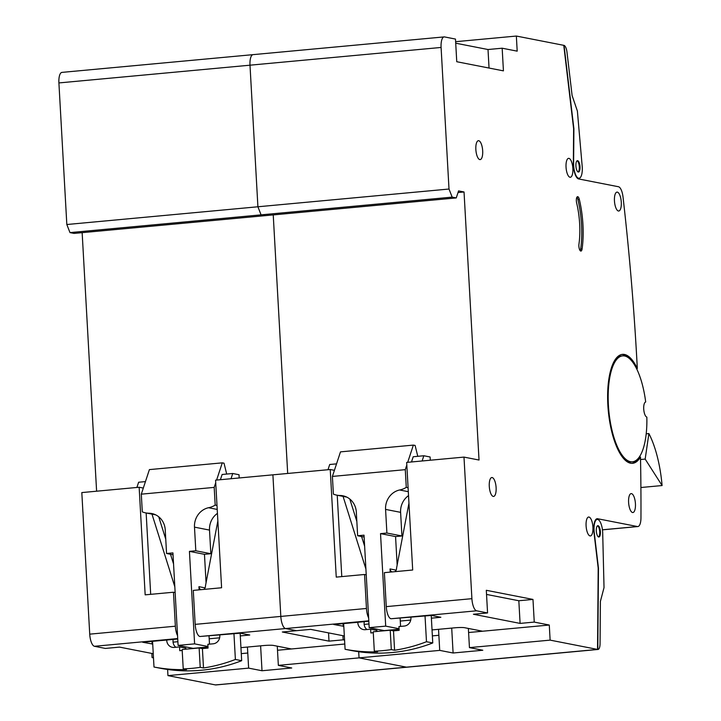 <?xml version="1.0" encoding="UTF-8"?>
<svg xmlns="http://www.w3.org/2000/svg" width="721" height="721" viewBox="0 0 721 721"><rect width="100%" height="100%" fill="white"/><g stroke="black" fill="none" stroke-linecap="round" stroke-linejoin="round"><path stroke-width="1.08" d="M600.413 531.747A5.696 2.019 -95.3 0 1 598.89 537.019A5.696 2.019 -95.3 0 1 596.321 530.944A5.696 2.019 -95.3 0 1 597.844 525.672A5.696 2.019 -95.3 0 1 600.413 531.747M597.493 525.789A5.696 2.019 -95.3 0 1 599.71 531.81A5.696 2.019 -95.3 0 1 598.529 536.965M602.666 532.188A11.951 4.227 84.7 0 0 597.258 519.444A11.951 4.227 84.7 0 0 594.068 530.503A11.951 4.227 84.7 0 0 594.32 533.107L598.466 568.193L597.817 649.468A7.598 2.686 84.7 0 0 597.988 649.468A7.598 2.686 84.7 0 0 600.052 643.736L600.386 601.431L604.027 587.624L602.72 533.91A11.951 4.227 84.7 0 0 602.666 532.188M575.908 165.956A5.696 2.019 84.7 0 0 578.485 172.031A5.696 2.019 84.7 0 0 580.008 166.758A5.696 2.019 84.7 0 0 577.431 160.675A5.696 2.019 84.7 0 0 575.908 165.956M578.125 171.968A5.696 2.019 84.7 0 0 579.305 166.821A5.696 2.019 84.7 0 0 577.088 160.801M573.664 165.515A11.951 4.227 -95.3 0 1 573.619 162.946L573.898 128.726L564.038 45.387A7.598 2.686 84.7 0 1 566.976 52.128L572.104 95.514L577.386 111.07L582.117 165.451A11.951 4.227 -95.3 0 1 582.262 167.191A11.951 4.227 -95.3 0 1 579.062 178.258A11.951 4.227 -95.3 0 1 573.664 165.515M582.938 224.601A53.192 18.8 84.7 0 0 579.323 199.384A4.56 1.613 84.7 0 0 577.566 196.68A4.56 1.613 84.7 0 0 576.665 203.061A44.071 15.583 -95.3 0 1 579.657 223.952A44.071 15.583 -95.3 0 1 578.954 244.122A4.56 1.613 84.7 0 0 579.305 248.799A4.56 1.613 84.7 0 0 580.946 251.07A4.56 1.613 84.7 0 0 582.09 248.934A53.192 18.8 84.7 0 0 582.938 224.601M580.198 250.665A4.56 1.613 84.7 0 0 580.675 249.069A53.192 18.8 84.7 0 0 581.523 224.727A53.192 18.8 84.7 0 0 577.909 199.51A4.56 1.613 84.7 0 0 576.908 197.212M614.454 200.898A9.499 3.362 84.7 0 0 618.744 211.019A9.499 3.362 84.7 0 0 621.286 202.231A9.499 3.362 84.7 0 0 616.996 192.11A9.499 3.362 84.7 0 0 614.454 200.898M628.604 502.402A9.499 3.362 84.7 0 0 632.903 512.532A9.499 3.362 84.7 0 0 635.435 503.736A9.499 3.362 84.7 0 0 631.145 493.615A9.499 3.362 84.7 0 0 628.604 502.402M586.092 525.816A9.499 3.362 84.7 0 0 590.382 535.946A9.499 3.362 84.7 0 0 592.923 527.15A9.499 3.362 84.7 0 0 588.624 517.029A9.499 3.362 84.7 0 0 586.092 525.816M475.851 149.481A9.499 3.362 84.7 0 0 480.141 159.602A9.499 3.362 84.7 0 0 482.682 150.815A9.499 3.362 84.7 0 0 478.393 140.694A9.499 3.362 84.7 0 0 475.851 149.481M489.28 486.315A9.499 3.362 84.7 0 0 493.57 496.445A9.499 3.362 84.7 0 0 496.111 487.657A9.499 3.362 84.7 0 0 491.812 477.527A9.499 3.362 84.7 0 0 489.28 486.315M566.039 167.137A9.499 3.362 84.7 0 0 570.329 177.267A9.499 3.362 84.7 0 0 572.871 168.48A9.499 3.362 84.7 0 0 568.572 158.35A9.499 3.362 84.7 0 0 566.039 167.137M636.535 368.584L637.319 368.512A987.797 349.198 84.7 0 0 636.769 358.364A987.797 349.198 84.7 0 0 623.025 197.004A11.401 4.029 84.7 0 0 618.447 186.739L578.864 178.988A12.69 4.488 84.7 0 1 573.348 163.279L573.619 128.671L563.768 45.333L516.353 36.05L517.191 51.155L502.167 48.208L488.009 49.524L455.717 43.197M615.031 359.869A53.192 18.8 -95.3 0 1 621.196 356.003L622.611 355.877A53.192 18.8 84.7 0 0 608.398 405.085A53.192 18.8 84.7 0 0 632.443 461.8A53.192 18.8 84.7 0 0 646.845 417.089A7.598 2.686 84.7 0 1 643.754 409.447A7.598 2.686 84.7 0 1 645.692 401.994A53.192 18.8 84.7 0 0 622.611 355.877M432.366 635.886L438.873 635.282L432.366 635.886M432.032 629.92L454.717 627.811A7.598 0.739 -3.2 0 1 464.522 627.694L482.565 631.217L468.596 632.524L549.285 625.035L550.123 640.131L597.538 649.423L598.196 568.139L593.996 532.657A12.69 4.488 -95.3 0 1 597.195 518.705A12.69 4.488 -95.3 0 1 597.862 518.787L637.445 526.537A11.401 4.029 84.7 0 0 637.869 526.555A11.401 4.029 84.7 0 0 640.96 517.858A987.797 349.198 84.7 0 0 640.491 457.051A54.706 19.341 84.7 0 1 632.587 463.315A54.706 19.341 84.7 0 1 608.272 410.628A54.706 19.341 84.7 0 1 622.466 354.362A54.706 19.341 84.7 0 1 637.319 368.512M502.167 48.208L503.429 70.865L456.754 61.718L455.483 39.069L444.551 36.924A11.401 4.029 84.7 0 0 444.136 36.906A11.401 4.029 84.7 0 0 441.09 47.451L449.003 189.028L452.157 197.121L456.258 197.924L458.565 190.903L464.036 191.975L479.023 460.034L463.991 457.096L471.904 598.673A11.401 4.029 84.7 0 0 476.635 610.804L487.567 612.949L473.418 614.256L520.093 623.404L534.252 622.088L549.285 625.035M431.374 618.167L440.855 617.284L431.437 615.437L391.007 618.753A11.401 4.029 -95.3 0 1 386.267 606.622L384.374 572.645L412.691 570.014L406.671 462.413L463.991 457.096M410.736 620.078L400.281 621.051M368.981 623.953L364.15 624.404M343.8 626.297L333.787 624.503L368.828 621.25M368.81 620.817L285.552 628.55A11.401 4.029 -95.3 0 1 280.82 616.419A11.401 4.029 84.7 0 0 285.552 628.55L296.484 630.686L310.634 629.37L344.341 635.976M344.548 639.698L343.16 639.833L344.575 640.104L343.16 639.833L342.926 635.697L343.16 639.833L329.001 641.14L328.542 632.885M468.596 632.524L469.443 647.62L482.818 650.243L453.094 653.001L439.72 650.387L438.53 629.316M240.94 647.656L263.625 645.556A7.598 0.739 -3.2 0 1 273.439 645.43L291.473 648.963L277.495 650.261L278.351 665.366L359.04 657.876L358.688 651.73L359.04 657.876L439.72 650.387M215.976 684.914A7.598 2.686 -95.3 0 1 215.813 684.95A7.598 2.686 -95.3 0 1 215.633 684.95L219.175 684.626A7.598 2.686 -95.3 0 1 219.067 684.608L406.455 667.159L359.04 657.876L406.455 667.159L597.538 649.423M469.443 647.62L550.123 640.131M240.291 635.904L249.763 635.021L240.354 633.182L199.915 636.499A11.401 4.029 -95.3 0 1 195.184 624.368L193.282 590.391L221.599 587.759L215.579 480.159L272.899 474.833L280.82 616.419L366.457 608.47A11.401 4.029 84.7 0 0 368.647 617.942M273.232 214.912L287.688 473.463L273.232 214.912M441.09 47.451L249.998 65.187A11.401 4.029 -95.3 0 1 253.044 54.643A11.401 4.029 84.7 0 0 249.998 65.187L257.911 206.774L261.074 214.858L265.166 215.66L456.258 197.924M632.443 461.8L631.028 461.927A53.192 18.8 -95.3 0 1 624.26 459.268M594.167 649.783A7.598 2.686 84.7 0 0 594.275 649.792L597.817 649.468M455.636 41.692L516.353 36.05M579.287 179.069L579.215 178.231M534.252 622.088L532.981 599.43L486.305 590.292L487.567 612.949M407.068 667.177A7.598 2.686 -95.3 0 1 406.896 667.204A7.598 2.686 -95.3 0 1 406.725 667.204L410.267 666.88A7.598 2.686 -95.3 0 1 410.159 666.862M403.075 667.52A7.598 2.686 84.7 0 0 403.183 667.538L406.725 667.204A7.598 2.686 84.7 0 0 406.896 667.204L597.988 649.468M195.184 624.368L280.82 616.419L272.899 474.833L330.236 469.515L336.247 577.115L364.556 574.484L366.457 608.47M334.409 470.326L330.236 469.515M639.185 457.177L640.491 457.051M458.033 192.534L464.036 191.975M343.196 626.351L343.052 623.647M69.982 232.604L261.074 214.858L265.166 215.66L74.083 233.406L69.982 232.604L66.828 224.519L58.906 82.933L249.998 65.187L257.911 206.774L261.074 214.858L452.157 197.121M66.828 224.519L449.003 189.028M596.555 518.904L597.862 518.787M595.897 519.426L596.402 519.526M629.379 358.535A54.706 19.341 84.7 0 0 621.763 354.462M631.875 463.342A54.706 19.341 84.7 0 0 638.608 457.934M662.094 485.548L645.169 459.088L648.891 433.564A68.387 24.172 -95.3 0 1 662.094 485.548L640.906 487.513M645.169 459.088L640.536 459.52M648.891 433.564L646.196 433.808M341.781 576.602L337.23 495.246M366.232 574.817L364.556 574.484M489.045 68.044L488.009 49.524M520.093 623.404L518.832 600.746L486.54 594.428M518.832 600.746L532.981 599.43M451.707 628.09L453.094 653.001M468.362 628.442L468.587 632.515M241.283 653.632L247.772 653.019L241.274 653.623M277.27 646.178L277.513 650.261L344.791 644.015M199.915 636.499L285.552 628.55L296.484 630.686L282.326 632.002L329.001 641.14M219.644 637.824L209.189 638.788M177.889 641.699L173.058 642.15M152.717 644.033L142.695 642.249L177.745 638.995M177.717 638.563L94.46 646.286L105.392 648.431L119.551 647.116L153.258 653.713M153.465 657.444L152.068 657.57L153.483 657.849M278.351 665.366L291.735 667.988L262.011 670.746L248.628 668.124L247.781 653.028M167.605 669.476L167.948 675.613L248.628 668.124M167.948 675.613L215.363 684.905L219.067 684.608M94.46 646.286A11.401 4.029 -95.3 0 1 89.728 634.156L175.365 626.207A11.401 4.029 84.7 0 0 177.555 635.679M143.317 488.072L139.144 487.252L81.815 492.578L89.728 634.156M82.149 232.658L96.605 491.208M58.906 82.933A11.401 4.029 -95.3 0 1 61.952 72.388L444.136 36.906M152.068 657.57L151.843 653.442M139.144 487.252L145.164 594.852L173.464 592.229L175.365 626.207M152.113 644.087L151.96 641.393M150.689 594.347L146.147 512.982M175.149 592.554L173.464 592.229M260.614 645.836L262.011 670.746M247.438 647.052L247.772 653.019M366.926 629.532A7.598 7.066 101.1 0 1 364.123 624.016A7.598 7.066 101.1 0 1 364.33 621.673M376.984 631.443L376.93 630.415L370.639 629.181L365.331 629.676A7.598 7.066 101.1 0 1 363.447 629.586A7.598 7.066 101.1 0 1 357.832 622.782A7.598 7.066 101.1 0 1 357.823 622.277M393.504 630.857L390.223 630.217L373.235 631.794L374.316 651.18A167.164 155.538 -78.9 0 0 391.305 649.603L394.585 650.243L393.504 630.857L399.164 630.334L398.947 626.558L404.256 626.062A7.598 7.066 -78.9 0 0 410.871 617.347M394.585 650.243A167.164 155.538 -78.9 0 0 426.481 641.726L432.762 642.952A167.164 155.538 -78.9 0 1 351.37 650.513L345.089 649.279A167.164 155.538 -78.9 0 0 377.597 651.82L374.316 651.18M425.039 616.031L426.481 641.726M394.766 571.681A3.479 3.235 -78.9 0 0 396.523 568.337L408.951 503.204M390.214 572.104L390.043 568.941A3.479 3.235 -78.9 0 0 392.152 571.924M343.647 623.593L345.089 649.279M364.637 546.212L361.591 536.523M356.85 521.436L349.802 499.04M365.907 569.031L342.953 496.012M370.639 629.181L370.855 632.957L373.289 632.732M431.23 615.464L432.762 642.952M390.043 568.941L396.171 570.14M391.305 649.603L390.223 630.217M175.834 647.269A7.598 7.066 101.1 0 1 173.031 641.753A7.598 7.066 101.1 0 1 173.238 639.41M185.892 649.188L185.838 648.152L179.556 646.926L174.248 647.422A7.598 7.066 101.1 0 1 172.364 647.323A7.598 7.066 101.1 0 1 166.74 640.527A7.598 7.066 101.1 0 1 166.731 640.014M202.412 648.594L199.131 647.954L182.143 649.531L183.233 668.917A167.164 155.538 -78.9 0 0 200.213 667.34L203.493 667.979L202.412 648.594L208.072 648.071L207.864 644.295L213.173 643.808A7.598 7.066 -78.9 0 0 219.779 635.093M203.493 667.979A167.164 155.538 -78.9 0 0 235.388 659.463L241.67 660.697A167.164 155.538 -78.9 0 1 160.287 668.25L153.997 667.024A167.164 155.538 -78.9 0 0 186.505 669.557L183.233 668.917M233.955 633.777L235.388 659.463M203.673 589.427A3.479 3.235 -78.9 0 0 205.431 586.074L217.859 520.941M199.131 589.85L198.951 586.678A3.479 3.235 -78.9 0 0 201.06 589.67M152.564 641.33L153.997 667.024M173.545 563.948L170.498 554.269M165.758 539.182L158.719 516.786M174.824 586.777L151.87 513.758M179.556 646.926L179.763 650.702L182.197 650.477M240.138 633.2L241.67 660.697M198.951 586.678L205.079 587.876M200.213 667.34L199.131 647.954M408.086 487.711L406.274 487.36A20.449 19.025 101.1 0 1 399.605 489.983A18.259 16.989 -78.9 0 0 385.573 509.405L386.898 533.035L380.526 533.63L385.699 626.125L369.188 627.658L364.015 535.162L357.643 535.748L356.327 512.117A18.259 16.989 -78.9 0 0 342.826 495.778A18.259 16.989 -78.9 0 0 340.285 495.489A20.449 19.025 101.1 0 1 336.806 495.156A20.449 19.025 101.1 0 1 333.39 494.128L332.399 476.428L340.492 451.869L413.367 445.1L407.698 462.323M408.311 491.686L399.605 489.983M417.783 456.321L415.107 445.443L413.367 445.1M406.815 465L405.283 469.659L406.274 487.36M411.493 461.972L413.214 456.744L423.831 455.753L430.113 456.988L430.293 460.223M423.831 455.753L422.109 460.98M408.528 495.624A18.259 16.989 -78.9 0 0 400.606 512.343L401.93 535.982L386.898 533.035M401.93 535.982L395.559 536.568L380.526 533.63M399.074 628.748L385.699 626.125M395.559 536.568L397.154 565.057M400.128 618.348L400.579 626.405M399.101 629.226L384.221 630.605L369.188 627.658M364.123 537.019L357.643 535.748M345.296 496.472L340.285 495.489M327.992 469.722L329.713 464.495L336.536 463.864M405.283 469.659L332.399 476.428M216.994 505.457L215.182 505.097A20.449 19.025 101.1 0 1 208.513 507.728A18.259 16.989 -78.9 0 0 194.49 527.141L195.806 550.781L189.434 551.367L194.607 643.871L178.096 645.403L172.932 552.899L166.56 553.494L165.235 529.863A18.259 16.989 -78.9 0 0 151.743 513.523A18.259 16.989 -78.9 0 0 149.193 513.235A20.449 19.025 101.1 0 1 145.714 512.901A20.449 19.025 101.1 0 1 142.298 511.865L141.307 494.164L149.4 469.605L222.284 462.846L216.606 480.06M217.219 509.432L208.513 507.728M226.7 474.058L224.015 463.179L222.284 462.846M215.723 482.746L214.191 487.396L215.182 505.097M220.401 479.708L222.122 474.481L232.739 473.499L239.021 474.733L239.201 477.96M232.739 473.499L231.017 478.726M217.436 513.37A18.259 16.989 -78.9 0 0 209.514 530.088L210.838 553.719L195.806 550.781M210.838 553.719L204.467 554.314L189.434 551.367M207.981 646.485L194.607 643.871M204.467 554.314L206.062 582.793M209.045 636.093L209.496 644.141M208.008 646.962L193.129 648.341L178.096 645.403M173.031 554.764L166.56 553.494M154.204 514.217L149.193 513.235M136.9 487.459L138.621 482.241L145.453 481.601M214.191 487.396L141.307 494.164M577.909 199.51L579.323 199.384M476.635 610.804L391.007 618.753M386.267 606.622L471.904 598.673M602.45 529.791L637.445 526.537M580.675 249.069L582.09 248.934M400.606 512.343L385.573 509.405M209.514 530.088L194.49 527.141M595.762 519.58L597.258 519.444M577.566 178.393L579.062 178.258M602.45 529.845L637.869 526.555M215.813 684.95L406.896 667.204M346.792 497.111L336.806 495.156M155.7 514.857L145.714 512.901"/></g></svg>
